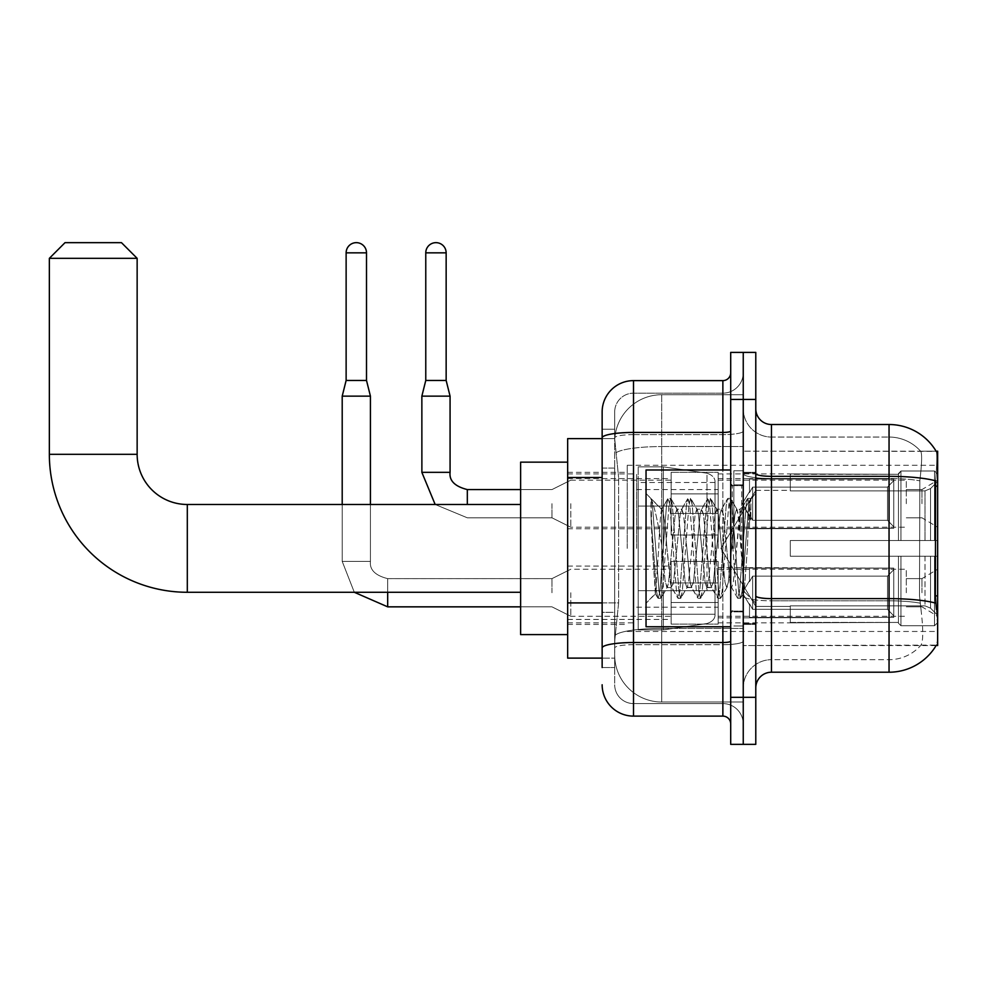 <?xml version="1.0" encoding="UTF-8"?>
<svg xmlns="http://www.w3.org/2000/svg" width="987" height="987" viewBox="0 0 987 987"><rect width="100%" height="100%" fill="white"/><g stroke="black" fill="none" stroke-linecap="round" stroke-linejoin="round"><path stroke-width="0.74" stroke-dasharray="4.93 3.7" d="M937.65 548.377L937.65 465.284L937.65 548.377M627.226 548.377L627.226 465.284L627.226 548.377M937.65 503.691L937.65 480.175L937.65 503.691M921.969 503.691L921.969 489.577L921.969 503.691M937.65 592.743L937.65 569.228L937.65 592.743M921.969 592.743L921.969 578.629L921.969 592.743M671.123 503.691L671.123 535.04L671.123 503.691M567.661 503.691L567.661 478.609L567.661 503.691M671.123 592.743L671.123 561.381L671.123 592.743M567.661 592.743L567.661 566.057L567.661 592.743M718.166 503.691L718.166 535.04L718.166 503.691M718.166 592.743L718.166 561.381L718.166 592.743M906.3 503.691L906.3 480.175L906.3 503.691M906.3 592.743L906.3 569.228L906.3 592.743M602.144 602.921L618.615 602.921L614.876 639.305L618.615 602.921L618.615 477.498L618.615 602.921L567.661 602.921L567.661 658.119L614.79 658.119L614.691 654.986A47.031 47.031 0 0 0 661.722 702.016L743.248 702.016L743.248 628.411L743.248 702.016L661.722 702.016L661.722 628.411L661.722 702.016A47.031 47.031 0 0 1 614.691 654.986L614.691 645.412L614.79 658.119L602.144 658.119M614.876 639.305L614.691 645.412L614.876 639.305M936.219 451.367A54.877 54.877 0 0 0 936.108 451.17L920.6 451.17L936.108 451.17A54.877 54.877 0 0 1 936.219 451.367C937.169 453.921 936.959 463.742 935.602 480.829C936.959 463.767 937.169 453.958 936.219 451.367L743.248 451.17L937.65 451.17L937.65 645.572L743.248 645.572L743.248 451.17L743.248 645.572L936.379 645.103C937.958 641.019 937.958 629.151 936.379 609.51C937.958 629.126 937.958 640.995 936.379 645.103A54.877 54.877 0 0 1 889.053 672.221L771.464 672.221L771.464 424.521A15.681 15.681 0 0 1 755.783 408.84L755.783 473.612L755.783 408.84M567.661 548.377L567.661 462.15L567.661 548.377M743.248 394.726L743.248 628.411L743.248 394.726L661.722 394.726L743.248 394.726M614.753 439.277L618.615 477.498L614.753 439.277A47.031 47.031 0 0 1 661.722 394.726A47.031 47.031 0 0 0 614.753 439.277A47.031 47.031 0 0 1 661.722 394.726L661.722 446.556L743.248 446.556L661.722 446.556L661.722 394.726M602.144 468.085L614.691 468.085L614.691 612.322L614.691 429.222L614.691 468.085L602.144 468.085L602.144 612.322L602.144 438.623L614.79 438.623L567.661 438.623L567.661 602.921M755.783 548.377L755.783 472.341L755.783 548.377M743.248 548.377L743.248 470.762L743.248 548.377M733.834 548.377L733.834 470.762L733.834 548.377M921.007 609.51C923.314 629.126 923.314 640.995 921.007 645.103A42.33 42.33 0 0 1 889.053 659.686L771.464 659.686L771.464 609.51L771.464 659.686L889.053 659.686A42.33 42.33 0 0 0 921.007 645.103C923.314 641.019 923.314 629.151 921.007 609.51L919.502 595.889L919.835 480.829C921.858 463.779 922.166 453.971 920.772 451.367A42.33 42.33 0 0 0 889.053 437.056A42.33 42.33 0 0 1 920.772 451.367C922.166 453.934 921.858 463.754 919.835 480.829L919.502 595.889L921.007 609.51M771.464 424.521L889.053 424.521L889.053 476.339A54.877 9.525 180 0 1 935.602 480.829L935.38 595.889L936.379 609.51M743.248 609.51L743.248 473.612L743.248 609.51M755.783 687.902L755.783 473.612L755.783 687.902A15.681 15.681 0 0 1 771.464 672.221M743.248 408.84L743.248 473.612L743.248 408.84A28.216 28.216 0 0 0 771.464 437.056A28.216 28.216 0 0 1 743.248 408.84A28.216 28.216 0 0 0 771.464 437.056L771.464 600.799A28.216 4.898 0 0 1 743.248 595.901A28.216 4.898 0 0 0 771.464 600.799L771.464 437.056L889.053 437.056L771.464 437.056M743.248 399.439L743.248 352.396L755.783 352.396L755.783 399.439L743.248 399.439L743.248 352.396L730.701 352.396L730.701 399.439L743.248 399.439L743.248 697.316L743.248 399.439M730.701 399.439L730.701 744.346L743.248 744.346L743.248 697.316L743.248 744.346L755.783 744.346L755.783 399.439M743.248 687.902A28.216 28.216 0 0 1 771.464 659.686A28.216 28.216 0 0 0 743.248 687.902A28.216 28.216 0 0 1 771.464 659.686M602.144 667.52L614.691 667.52L602.144 667.52L602.144 612.322L614.691 612.322L614.691 667.52L614.691 612.322L602.144 612.322M602.144 684.768A31.35 31.35 0 0 0 633.506 716.118L633.506 703.583A18.815 18.815 0 0 1 614.691 684.768L614.691 437.883L614.691 684.768A18.815 18.815 0 0 0 633.506 703.583L722.866 703.583L722.866 653.419L722.866 716.118A7.834 7.834 0 0 1 730.701 723.964L730.701 372.778L730.701 723.964M743.248 653.419L743.248 431.085L743.248 653.419M730.701 548.377L730.701 469.985L730.701 548.377M743.248 372.778L743.248 431.085L743.248 372.778A20.382 20.382 0 0 1 722.866 393.159A20.382 20.382 0 0 0 743.248 372.778A20.382 20.382 0 0 1 722.866 393.159L722.866 703.583L633.506 703.583L633.506 644.696L722.866 644.696A20.382 3.541 0 0 0 743.248 641.168A20.382 3.541 0 0 1 722.866 644.696L722.866 393.159L633.506 393.159L722.866 393.159M730.701 431.085A7.834 1.357 -0 0 1 722.866 432.442L633.506 432.442A31.35 5.441 180 0 0 602.144 437.883L602.144 429.222L614.691 429.222L602.144 429.222L602.144 647.966A31.35 5.441 180 0 1 633.506 642.525L633.506 380.624A31.35 31.35 0 0 0 602.144 411.974A31.35 31.35 0 0 1 633.506 380.624L722.866 380.624A7.834 7.834 0 0 0 730.701 372.778A7.834 7.834 0 0 1 722.866 380.624L722.866 653.419L722.866 644.696L633.506 644.696L633.506 393.159L633.506 434.625L722.866 434.625A20.382 3.541 0 0 0 743.248 431.085A20.382 3.541 0 0 1 722.866 434.625L633.506 434.625L633.506 653.419L633.506 642.525L722.866 642.525A7.834 1.357 0 0 0 730.701 641.168M633.506 716.118L722.866 716.118M602.144 647.966L602.144 653.419M614.691 411.974L614.691 437.883L614.691 411.974A18.815 18.815 0 0 1 633.506 393.159A18.815 18.815 0 0 0 614.691 411.974A18.815 18.815 0 0 1 633.506 393.159M743.248 723.964A20.382 20.382 0 0 0 722.866 703.583A20.382 20.382 0 0 1 743.248 723.964A20.382 20.382 0 0 0 722.866 703.583M730.701 626.757L646.041 626.757L646.041 469.985L646.041 603.242L646.041 469.985L730.701 469.985M650.951 515.485L650.951 498.484C654.073 504.986 657.663 520.568 661.722 545.231L661.722 509.181L661.722 545.231C657.663 520.568 654.073 504.986 650.951 498.484L652.407 548.377L650.951 515.485L656.565 591.645L657.848 598.023L656.565 591.645L650.951 515.485M661.722 509.28L646.041 493.5L661.574 509.428L667.804 498.719L666.521 505.097L659.884 591.645L658.218 598.344L660.71 598.344L659.057 591.645L652.419 505.097L651.136 498.719L652.419 505.097L659.057 591.645L661.093 598.023L658.218 598.344L659.884 591.645L666.521 505.097L668.174 498.398L661.722 509.28C660.685 512.006 659.686 525.035 658.711 548.377L655.565 593.73L652.407 548.377L655.294 593.631L657.848 598.023L655.294 593.631L646.041 603.242L655.565 593.73L658.711 548.377C659.686 525.035 660.685 512.006 661.722 509.28L661.722 509.28C663.474 510.254 665.213 523.295 666.941 548.377C665.213 523.295 663.474 510.254 661.722 509.28M686.841 548.377L683.522 514.424L681.388 509.588L680.203 514.424L673.566 582.318L671.431 587.154L666.941 548.377L670.259 582.318L671.431 587.154L677.761 598.023L676.477 591.645L669.84 505.097L668.174 498.398L670.666 498.398L669.013 505.097L662.376 591.645L661.093 598.023L667.409 587.154L665.275 582.318L661.956 548.377L665.275 582.318L666.941 587.561L671.913 587.561L677.761 598.023L676.477 591.645L669.84 505.097L668.174 498.398L670.666 498.398L669.013 505.097L662.376 591.645L661.093 598.023L666.941 587.561L671.913 587.561L673.566 582.318L680.203 514.424L681.388 509.588L687.717 498.719L686.434 505.097L679.796 591.645L677.761 598.023L680.623 598.344L678.97 591.645L672.332 505.097L670.666 498.398L677.366 509.588L675.231 514.424L668.594 582.318L667.409 587.154L668.594 582.318L675.231 514.424L676.885 509.181L681.869 509.181L687.717 498.719L686.434 505.097L679.796 591.645L678.131 598.344L680.623 598.344L678.97 591.645L672.332 505.097L671.049 498.719L676.885 509.181L681.869 509.181L683.522 514.424L690.16 582.318L691.344 587.154L690.16 582.318L686.841 548.377M681.869 548.377L678.55 514.424L677.366 509.588L678.55 514.424L685.188 582.318L686.841 587.561L685.188 582.318L681.869 548.377M706.754 548.377L703.435 514.424L701.301 509.588L700.116 514.424L693.479 582.318L691.344 587.154L697.673 598.023L696.39 591.645L689.753 505.097L687.717 498.719L690.579 498.398L688.914 505.097L682.288 591.645L680.623 598.344L687.322 587.154L691.825 587.561L697.673 598.023L696.39 591.645L689.753 505.097L688.087 498.398L690.579 498.398L688.914 505.097L682.288 591.645L681.005 598.023L686.841 587.561L691.825 587.561L693.479 582.318L700.116 514.424L701.301 509.588L707.63 498.719L706.347 505.097L699.709 591.645L697.673 598.023L700.536 598.344L698.87 591.645L692.232 505.097L690.579 498.398L697.278 509.588L695.144 514.424L688.507 582.318L687.322 587.154L688.507 582.318L695.144 514.424L696.797 509.181L701.782 509.181L707.63 498.719L706.347 505.097L699.709 591.645L698.043 598.344L700.536 598.344L698.87 591.645L692.232 505.097L690.962 498.719L696.797 509.181L701.782 509.181L703.435 514.424L710.072 582.318L711.257 587.154L710.072 582.318L706.754 548.377M701.782 548.377L698.463 514.424L697.278 509.588L698.463 514.424L705.1 582.318L706.754 587.561L705.1 582.318L701.782 548.377M726.666 548.377L723.348 514.424L721.213 509.588L720.029 514.424L713.391 582.318L711.257 587.154L717.574 598.023L716.303 591.645L709.665 505.097L707.63 498.719L710.492 498.398L708.826 505.097L702.189 591.645L700.536 598.344L707.235 587.154L711.738 587.561L717.574 598.023L716.303 591.645L709.665 505.097L708 498.398L710.492 498.398L708.826 505.097L702.189 591.645L700.906 598.023L706.754 587.561L711.738 587.561L713.391 582.318L720.029 514.424L721.213 509.588L727.53 498.719L726.247 505.097L719.609 591.645L717.574 598.023L720.448 598.344L718.783 591.645L712.145 505.097L710.492 498.398L717.191 509.588L715.057 514.424L708.419 582.318L707.235 587.154L708.419 582.318L715.057 514.424L716.71 509.181L721.694 509.181L727.53 498.719L726.247 505.097L719.609 591.645L717.956 598.344L720.448 598.344L718.783 591.645L712.145 505.097L710.862 498.719L716.71 509.181L721.694 509.181L723.348 514.424L729.985 582.318L731.17 587.154L729.985 582.318L726.666 548.377M721.694 548.377L718.376 514.424L717.191 509.588L718.376 514.424L725.013 582.318L726.666 587.561L725.013 582.318L721.694 548.377M740.114 513.351L740.114 530.537L737.104 509.588L734.957 514.424L728.332 582.318L726.666 587.561L731.651 587.561L737.486 598.023L736.203 591.645L729.566 505.097L727.912 498.398L730.405 498.398L728.739 505.097L722.102 591.645L720.448 598.344L727.148 587.154L731.651 587.561L737.486 598.023L736.203 591.645L729.566 505.097L727.912 498.398L730.405 498.398L728.739 505.097L722.102 591.645L720.818 598.023L727.148 587.154L728.332 582.318L734.957 514.424L736.623 509.181L740.114 509.181L740.114 530.537L744.21 591.669L747.369 548.377C748.565 515.029 749.738 498.632 750.885 499.163L750.885 520.161L743.63 505.652L740.114 513.351L733.304 582.318L731.651 587.561L733.304 582.318L740.114 509.181L743.63 505.652L740.114 513.351M750.527 498.768L748.652 505.097L742.014 591.645L740.361 598.344L738.695 591.645L732.058 505.097L730.405 498.398L737.104 509.588L740.114 509.181L743.63 505.652L750.885 520.161L749.478 505.097L747.825 498.398L746.16 505.097L739.522 591.645L737.486 598.023L740.361 598.344L738.695 591.645L732.058 505.097L730.775 498.719L737.104 509.588L738.276 514.424L744.21 591.669L747.369 548.377C748.565 515.029 749.738 498.632 750.885 499.163L750.885 520.161L749.478 505.097L747.825 498.398L746.16 505.097L739.522 591.645L737.869 598.344L740.731 598.023L742.014 591.645L748.652 505.097L750.305 498.398L750.885 499.163L755.783 493.5L750.527 498.768M520.618 634.604L567.661 634.604L520.618 634.604L520.618 462.15L520.618 634.604L520.618 462.15L520.618 634.604L520.618 504.48L187.308 504.48L187.308 592.274A137.958 137.958 0 0 1 49.35 454.304L49.35 258.335L137.144 258.335L49.35 258.335L137.144 258.335L49.35 258.335L137.144 258.335L121.463 242.654L65.031 242.654L121.463 242.654L137.144 258.335L137.144 454.304L137.144 258.335M65.031 242.654L49.35 258.335L65.031 242.654L121.463 242.654M790.279 540.531L790.279 548.377L790.279 540.531L924.992 540.531L790.279 540.531L898.454 540.531L898.454 473.526L898.454 540.531L900.958 540.531L900.958 471.009L900.958 540.531L790.279 540.531L790.279 556.212L898.454 556.212L898.454 622.427L898.454 556.212L790.279 556.212L790.279 540.531L790.279 556.212L790.279 540.531L937.65 540.531L937.65 474.155L937.65 540.531L934.516 540.531L934.516 471.009L934.516 540.531L900.958 540.531L937.65 540.531L937.65 481.409L937.65 540.531L790.279 540.531L898.454 540.531L898.454 473.526L898.454 474.315L790.279 473.908L898.454 474.315L898.454 540.531L898.454 473.526L900.958 471.009L898.454 473.526L898.454 540.531L900.958 540.531L900.958 471.009L934.516 471.009L900.958 471.009L900.958 540.531L790.279 540.531L790.279 556.212L937.65 556.212L937.65 622.587L937.65 556.212L934.516 556.212L934.516 625.733L937.65 622.587L934.516 625.733L934.516 556.212L900.958 556.212L900.958 625.733L934.516 625.733L900.958 625.733L900.958 556.212L898.454 556.212L898.454 623.216L900.958 625.733L898.454 623.216L898.454 556.212L937.65 556.212L937.65 622.587L937.65 615.333L930.544 608.165L924.992 605.845L930.544 608.165L937.65 615.333L937.65 556.212L790.279 556.212L898.454 556.212L898.454 622.427L790.279 622.846L898.454 622.427L898.454 623.216L898.454 556.212L790.279 556.212L790.279 540.531L790.279 556.212L790.279 540.531L937.65 540.531L937.65 474.155L934.516 471.009L937.65 474.155L937.65 540.531L934.516 540.531L934.516 471.009L934.516 540.531L900.958 540.531L937.65 540.531L937.65 481.409L930.544 488.577L937.65 481.409L937.65 540.531L790.279 540.531L898.454 540.531L898.454 473.526L898.454 474.315L790.279 474.315L790.279 490.897L924.992 490.897L790.279 490.897L790.279 473.908L898.454 474.315L898.454 540.531L898.454 473.526L900.958 471.009L898.454 473.526L898.454 540.531L900.958 540.531L900.958 471.009L934.516 471.009L900.958 471.009L900.958 540.531L790.279 540.531L790.279 556.212L937.65 556.212L937.65 622.587L937.65 556.212L934.516 556.212L934.516 625.733L937.65 622.587L934.516 625.733L934.516 556.212L900.958 556.212L900.958 625.733L934.516 625.733L900.958 625.733L900.958 556.212L898.454 556.212L898.454 623.216L900.958 625.733L898.454 623.216L898.454 556.212L937.65 556.212L937.65 622.587L937.65 615.333L930.544 608.165L924.992 605.845L790.279 605.845L924.992 605.845L930.544 608.165L937.65 615.333L937.65 556.212L790.279 556.212L898.454 556.212L898.454 622.427L790.279 622.427L790.279 605.845L790.279 622.846L898.454 622.427L898.454 556.212L790.279 556.212L790.279 540.531M718.166 548.377L718.166 473.908L718.166 548.377M636.64 548.377L636.64 473.908L636.64 548.377M924.992 490.897L930.544 488.577L924.992 490.897L790.279 490.897L924.992 490.897L930.544 488.577L937.65 481.409L937.65 474.155L934.516 471.009L937.65 474.155L937.65 481.409L930.544 488.577L924.992 490.897L790.279 490.897L790.279 474.315L790.279 490.897L924.992 490.897L930.544 488.577L937.65 481.409L937.65 540.531L937.65 474.155L937.65 540.531L934.516 540.531L934.516 471.009L934.516 540.531L900.958 540.531L937.65 540.531L937.65 474.155L934.516 471.009L900.958 471.009L898.454 474.315L900.958 471.009L934.516 471.009L937.65 474.155L937.65 481.409L930.544 488.577L924.992 490.897L924.992 540.531L937.65 540.531L924.992 540.531L924.992 490.897M706.976 506.047L706.976 473.205C712.589 475.117 715.279 478.226 715.032 482.507L715.032 506.047L638.207 506.047L638.207 629.891L638.207 590.707L715.032 590.707L715.032 614.222L715.032 482.52L715.032 506.047L638.207 506.047L638.207 614.222L638.207 590.707L715.032 590.707L715.032 614.222L715.032 482.52L715.032 506.047L638.207 506.047L638.207 629.891L638.207 590.707L715.032 590.707L715.032 614.222L715.032 482.52L715.032 506.047L638.207 506.047L638.207 614.222L638.207 590.707L663.289 590.707L663.289 466.851L663.289 506.047L638.207 506.047L638.207 466.851L638.207 629.891L638.207 590.707L715.032 590.695L715.032 614.235L638.207 614.222L638.207 590.707L715.032 590.707L715.032 614.235L638.207 614.222L638.207 482.52L638.207 506.047L663.289 506.047L663.289 466.851L663.289 506.047L706.976 506.047L663.289 506.047M187.308 592.274L520.618 592.274L187.308 592.274A137.958 137.958 0 0 1 49.35 454.304L49.35 258.335M790.279 605.845L924.992 605.845L790.279 605.845L790.279 622.427L790.279 605.845L924.992 605.845L930.544 608.165L924.992 605.845L790.279 605.845L790.279 622.846L898.454 622.427L790.279 622.427L790.279 605.845M663.289 548.377L663.289 466.851L663.289 548.377M663.289 590.707L663.289 629.891L663.289 590.707L715.032 590.707L715.032 614.235L638.207 614.222M790.279 490.897L790.279 473.908L898.454 474.315L790.279 474.315L790.279 490.897M898.454 556.212L898.454 623.216L900.958 625.733L934.516 625.733L937.65 622.587L937.65 556.212L937.65 622.587L934.516 625.733L934.516 556.212L934.516 625.733L900.958 625.733L900.958 556.212L900.958 625.733L898.454 623.216L898.454 556.212L900.958 556.212L898.454 556.212M898.454 622.427L898.454 623.216L898.454 622.427M934.516 556.212L900.958 556.212L934.516 556.212M937.65 556.212L937.65 622.587L937.65 615.333L930.544 608.165L937.65 615.333L937.65 556.212L930.544 556.212L937.65 556.212M924.992 556.212L790.279 556.212L790.279 548.377L790.279 556.212L924.992 556.212L924.992 605.845L924.992 556.212M187.308 504.48L520.618 504.48L520.618 548.377L520.618 462.15L567.661 462.15L520.618 462.15M366.51 380.464L366.51 252.845L366.51 380.464L366.51 252.845L346.129 252.845L366.51 252.845A10.191 10.191 0 0 0 356.319 242.654A10.191 10.191 0 0 0 346.129 252.845A10.191 10.191 0 0 1 356.319 242.654A10.191 10.191 0 0 1 366.51 252.845A10.191 10.191 0 0 0 356.319 242.654A10.191 10.191 0 0 0 346.129 252.845A10.191 10.191 0 0 1 356.319 242.654A10.191 10.191 0 0 1 366.51 252.845L366.51 380.464L346.129 380.464L366.51 380.464L346.129 380.464L366.51 380.464L346.129 380.464L366.51 380.464L346.129 380.464L356.319 380.464L346.129 380.464L342.205 396.145L370.433 396.145L342.205 396.145L370.433 396.145L342.205 396.145L370.433 396.145L342.205 396.145L370.433 396.145L342.205 396.145L342.205 561.381L342.205 396.145L342.205 561.381L342.205 396.145L370.433 396.145L370.433 561.381L370.433 396.145L370.433 561.381L370.433 396.145L366.51 380.464L370.433 396.145M893.753 592.743L893.753 617.381L749.515 617.381L893.753 617.381L893.753 615.777L887.486 609.337L887.486 592.743L887.486 609.337L893.753 615.777L893.753 617.381L749.515 617.825L749.515 603.81L752.649 609.337L887.486 609.337L752.649 609.337L752.649 576.149L749.515 581.676L752.649 576.149L887.486 576.149L752.649 576.149L749.515 581.676L749.515 568.105L893.753 568.105L893.753 617.381L893.753 569.696L887.486 576.149L893.753 569.696L893.753 615.777L887.486 609.337L887.486 576.149L887.486 609.337L893.753 615.777L893.753 617.381L749.515 617.381L893.753 617.381L893.753 569.696L887.486 576.149L752.649 576.149L887.486 576.149L893.753 569.696L893.753 617.381L749.515 617.825L749.515 603.81L749.515 617.381L893.753 617.381L893.753 615.777L887.486 609.337L752.649 609.337L749.515 603.81L752.649 609.337L752.649 576.149L749.515 581.676L752.649 576.149L887.486 576.149L887.486 592.743L887.486 576.149L752.649 576.149L749.515 581.676L749.515 567.661L749.515 581.676L752.649 576.149L887.486 576.149L893.753 569.696L887.486 576.149L887.486 609.337L887.486 576.149L752.649 576.149L749.515 581.676L749.515 568.105L893.753 568.105L893.753 617.381L749.515 617.825L749.515 603.81L749.515 617.381L893.753 617.381L893.753 569.696L887.486 576.149L893.753 569.696L893.753 617.381L893.753 592.743L893.753 615.777L887.486 609.337L893.753 615.777L893.753 617.381L893.753 569.696L887.486 576.149L887.486 609.337L752.649 609.337L887.486 609.337L887.486 576.149L752.649 576.149L887.486 576.149L893.753 569.696L893.753 617.381L749.515 617.825L749.515 603.81L752.649 609.337L752.649 576.149L752.649 592.743L752.649 576.149L752.649 592.743L752.649 576.149L749.515 581.676L749.515 567.661L749.515 581.676L752.649 576.149L752.649 609.337L749.515 603.81L749.515 617.825L749.515 603.81L752.649 609.337L887.486 609.337L893.753 615.777L887.486 609.337L752.649 609.337L752.649 592.743L752.649 609.337L749.515 603.81L749.515 617.381L749.515 603.81L752.649 609.337L887.486 609.337L887.486 592.743L887.486 609.337L893.753 615.777L893.753 568.105L893.753 592.743L893.753 568.105L749.515 568.105L893.753 568.105L893.753 592.743L893.753 568.105L749.515 567.661L749.515 581.676L749.515 568.105L893.753 568.105L893.753 592.743L893.753 568.105L749.515 568.105L749.515 581.676L749.515 568.105L893.753 568.105L893.753 592.743L893.753 568.105L749.515 568.105L893.753 568.105L893.753 592.743M570.794 592.743L570.794 616.258L570.794 592.743M551.98 592.743L551.98 578.629L551.98 592.743M366.51 252.845L346.129 252.845L346.129 380.464L342.205 396.145M718.166 602.526L718.166 561.381L718.166 624.092L718.166 602.526L671.123 602.526L718.166 602.526L718.166 582.947L671.123 582.947L671.123 561.381L671.123 582.947L718.166 582.947L718.166 624.092L718.166 602.526L671.123 602.526L671.123 624.092L671.123 602.526L718.166 602.526L718.166 582.947L671.123 582.947L671.123 624.092L671.123 602.526L718.166 602.526L718.166 624.092L718.166 602.526L671.123 602.526L671.123 624.092L671.123 602.526L718.166 602.526L718.166 561.381L718.166 624.092L718.166 602.526L671.123 602.526L671.123 624.092L671.123 602.526L718.166 602.526L718.166 582.947L671.123 582.947L671.123 624.092L671.123 561.381L671.123 582.947L718.166 582.947L718.166 561.381L718.166 624.092L718.166 602.526L671.123 602.526L671.123 561.381L671.123 582.947L718.166 582.947L671.123 582.947L671.123 602.526L671.123 561.381L671.123 582.947L718.166 582.947L718.166 561.381L718.166 602.526M346.129 252.845L346.129 380.464M752.649 609.337L752.649 592.743L752.649 609.337L749.515 603.81L752.649 609.337L887.486 609.337L752.649 609.337L752.649 592.743L752.649 609.337M671.123 582.947L671.123 561.381L671.123 582.947L718.166 582.947L671.123 582.947L671.123 602.526L671.123 582.947M387.681 592.274L387.681 578.629C375.233 575.495 369.483 569.746 370.433 561.381L342.205 561.381L370.433 561.381L342.205 561.381L370.433 561.381L342.205 561.381L370.433 561.381L342.205 561.381L370.433 561.381L342.205 561.381L370.433 561.381L370.433 504.48M354.308 592.274L342.205 561.381L354.308 592.274L342.205 561.381L354.308 592.274L342.205 561.381L342.205 504.48M887.486 592.743L887.486 576.149L887.486 592.743M446.149 380.464L446.149 252.845L446.149 380.464L446.149 252.845L425.767 252.845L446.149 252.845A10.191 10.191 0 0 0 435.958 242.654A10.191 10.191 0 0 0 425.767 252.845A10.191 10.191 0 0 1 435.958 242.654A10.191 10.191 0 0 1 446.149 252.845A10.191 10.191 0 0 0 435.958 242.654A10.191 10.191 0 0 0 425.767 252.845A10.191 10.191 0 0 1 435.958 242.654A10.191 10.191 0 0 1 446.149 252.845L446.149 380.464L425.767 380.464L446.149 380.464L425.767 380.464L446.149 380.464L425.767 380.464L446.149 380.464L425.767 380.464L435.958 380.464L425.767 380.464L421.856 396.145L450.072 396.145L421.856 396.145L450.072 396.145L421.856 396.145L450.072 396.145L421.856 396.145L450.072 396.145L421.856 396.145L421.856 472.341L421.856 396.145L421.856 472.341L421.856 396.145L450.072 396.145L450.072 472.341L450.072 396.145L450.072 472.341L450.072 396.145L446.149 380.464L450.072 396.145M893.753 503.691L893.753 528.329L749.515 528.329L893.753 528.329L893.753 526.737L887.486 520.285L887.486 503.691L887.486 520.285L893.753 526.737L893.753 528.329L749.515 528.773L749.515 514.758L752.649 520.285L887.486 520.285L752.649 520.285L752.649 487.097L749.515 492.624L752.649 487.097L887.486 487.097L752.649 487.097L749.515 492.624L749.515 479.053L893.753 479.053L893.753 528.329L893.753 480.644L887.486 487.097L893.753 480.644L893.753 526.737L887.486 520.285L887.486 487.097L887.486 520.285L893.753 526.737L893.753 528.329L749.515 528.329L893.753 528.329L893.753 480.644L887.486 487.097L752.649 487.097L887.486 487.097L893.753 480.644L893.753 528.329L749.515 528.773L749.515 514.758L749.515 528.329L893.753 528.329L893.753 526.737L887.486 520.285L752.649 520.285L749.515 514.758L752.649 520.285L752.649 487.097L749.515 492.624L752.649 487.097L887.486 487.097L887.486 503.691L887.486 487.097L752.649 487.097L749.515 492.624L749.515 478.609L749.515 492.624L752.649 487.097L887.486 487.097L893.753 480.644L887.486 487.097L887.486 520.285L887.486 487.097L752.649 487.097L749.515 492.624L749.515 479.053L893.753 479.053L893.753 528.329L749.515 528.773L749.515 514.758L749.515 528.329L893.753 528.329L893.753 480.644L887.486 487.097L893.753 480.644L893.753 528.329L893.753 503.691L893.753 526.737L887.486 520.285L893.753 526.737L893.753 528.329L893.753 480.644L887.486 487.097L887.486 520.285L752.649 520.285L887.486 520.285L887.486 487.097L752.649 487.097L887.486 487.097L893.753 480.644L893.753 528.329L749.515 528.773L749.515 514.758L752.649 520.285L752.649 487.097L752.649 503.691L752.649 487.097L752.649 503.691L752.649 487.097L749.515 492.624L749.515 478.609L749.515 492.624L752.649 487.097L752.649 520.285L749.515 514.758L749.515 528.773L749.515 514.758L752.649 520.285L887.486 520.285L893.753 526.737L887.486 520.285L752.649 520.285L752.649 503.691L752.649 520.285L749.515 514.758L749.515 528.329L749.515 514.758L752.649 520.285L887.486 520.285L887.486 503.691L887.486 520.285L893.753 526.737L893.753 479.053L893.753 503.691L893.753 479.053L749.515 479.053L893.753 479.053L893.753 503.691L893.753 479.053L749.515 478.609L749.515 492.624L749.515 479.053L893.753 479.053L893.753 503.691L893.753 479.053L749.515 479.053L749.515 492.624L749.515 479.053L893.753 479.053L893.753 503.691L893.753 479.053L749.515 479.053L893.753 479.053L893.753 503.691M570.794 503.691L570.794 527.206L570.794 503.691M551.98 503.691L551.98 517.805L551.98 503.691M446.149 252.845L425.767 252.845L425.767 380.464L421.856 396.145M718.166 513.487L718.166 472.341L718.166 535.04L718.166 513.487L671.123 513.487L718.166 513.487L718.166 493.895L671.123 493.895L671.123 472.341L671.123 493.895L718.166 493.895L718.166 535.04L718.166 513.487L671.123 513.487L671.123 535.04L671.123 513.487L718.166 513.487L718.166 493.895L671.123 493.895L671.123 535.04L671.123 513.487L718.166 513.487L718.166 535.04L718.166 513.487L671.123 513.487L671.123 535.04L671.123 513.487L718.166 513.487L718.166 472.341L718.166 535.04L718.166 513.487L671.123 513.487L671.123 535.04L671.123 513.487L718.166 513.487L718.166 493.895L671.123 493.895L671.123 535.04L671.123 472.341L671.123 493.895L718.166 493.895L718.166 472.341L718.166 535.04L718.166 513.487L671.123 513.487L671.123 472.341L671.123 493.895L718.166 493.895L671.123 493.895L671.123 513.487L671.123 472.341L671.123 493.895L718.166 493.895L718.166 472.341L718.166 513.487M425.767 252.845L425.767 380.464M752.649 520.285L752.649 503.691L752.649 520.285L749.515 514.758L752.649 520.285L887.486 520.285L752.649 520.285L752.649 503.691L752.649 520.285M671.123 493.895L671.123 472.341L671.123 493.895L718.166 493.895L671.123 493.895L671.123 513.487L671.123 493.895M887.486 503.691L887.486 487.097L887.486 503.691M661.722 628.411A47.031 8.167 180 0 0 615.259 635.32A47.031 8.167 180 0 1 661.722 628.411L743.248 628.411L661.722 628.411L661.722 446.556L661.722 628.411M937.65 595.889L935.38 595.889M937.65 486.147L935.38 486.147M615.913 452.86A47.031 8.167 180 0 1 661.722 446.556A47.031 8.167 180 0 0 615.913 452.86M614.691 654.986A47.031 47.031 0 0 0 661.722 702.016M602.144 477.498L567.661 477.498M755.783 473.612A15.681 2.727 0 0 0 771.464 476.339L889.053 476.339L889.053 659.686L889.053 437.056A42.33 42.33 0 0 1 920.772 451.367A42.33 42.33 0 0 0 889.053 437.056L889.053 478.522A42.33 7.353 180 0 1 919.835 480.829A42.33 7.353 180 0 0 889.053 478.522L889.053 600.799A42.33 7.353 180 0 1 920.094 603.156A42.33 7.353 180 0 0 889.053 600.799L889.053 672.221M935.775 603.156A54.877 9.525 180 0 0 889.053 598.628L771.464 598.628A15.681 2.727 0 0 1 755.783 595.901M755.783 697.316L730.701 697.316M889.053 478.522L771.464 478.522A28.216 4.898 0 0 1 743.248 473.612A28.216 4.898 0 0 0 771.464 478.522L889.053 478.522M889.053 600.799L771.464 600.799L889.053 600.799M722.866 626.757L722.866 469.985M633.506 434.625A18.815 3.269 180 0 0 614.691 437.883A18.815 3.269 180 0 1 633.506 434.625M633.506 644.696A18.815 3.269 180 0 0 614.691 647.966A18.815 3.269 180 0 1 633.506 644.696M633.506 703.583A18.815 18.815 0 0 1 614.691 684.768M741.681 548.377L741.681 485.666L741.681 548.377M732.268 548.377L732.268 485.666L732.268 548.377M137.144 454.304L49.35 454.304M930.544 556.212L930.544 608.165L930.544 556.212M930.544 488.577L930.544 540.531L930.544 488.577M638.207 466.851L663.289 466.851L706.976 473.205C712.589 475.117 715.279 478.226 715.032 482.507L715.032 506.047L715.032 482.507C715.279 478.226 712.589 475.117 706.976 473.205L663.289 466.851L638.207 466.851L663.289 466.851L706.976 473.205L706.976 590.707M387.681 606.845L551.98 606.845L570.794 616.258L551.98 606.845L387.681 606.845L551.98 606.845L570.794 616.258L551.98 606.845L387.681 606.845L387.681 578.653L551.98 578.629L570.794 569.228L671.123 569.228M467.32 489.614L467.32 504.48M450.072 472.341L421.856 472.341M627.226 465.284L937.65 465.284M906.3 489.577L921.969 489.577L906.3 489.577L921.969 489.577L906.3 489.577L921.969 489.577L937.65 480.175M906.3 578.629L921.969 578.629L906.3 578.629L921.969 578.629L906.3 578.629L921.969 578.629L937.65 569.228M567.661 478.609L671.123 478.609M567.661 566.057L671.123 566.057M671.123 472.341L718.166 472.341L671.123 472.341M671.123 561.381L718.166 561.381L671.123 561.381M718.166 480.175L906.3 480.175M718.166 569.228L906.3 569.228M567.661 472.341L627.226 472.341M567.661 624.413L627.226 624.413M906.3 606.845L921.969 606.845L906.3 606.845L921.969 606.845L906.3 606.845L921.969 606.845L937.65 616.258M906.3 517.805L921.969 517.805L906.3 517.805L921.969 517.805L906.3 517.805L921.969 517.805L937.65 527.206M718.166 616.258L906.3 616.258M718.166 527.206L906.3 527.206M671.123 624.092L718.166 624.092L671.123 624.092M671.123 535.04L718.166 535.04L671.123 535.04M567.661 619.429L671.123 619.429M567.661 528.773L671.123 528.773M627.226 631.458L937.65 631.458M743.248 472.341L755.783 472.341L743.248 472.341M733.834 625.98L743.248 625.98L733.834 625.98M743.248 484.876L733.834 484.876L743.248 484.876M743.248 611.866L733.834 611.866L743.248 611.866M733.834 470.762L743.248 470.762L733.834 470.762M743.248 624.413L755.783 624.413L743.248 624.413M730.701 485.666L743.248 485.666L730.701 485.666M730.701 611.089L743.248 611.089L730.701 611.089M743.248 623.624L755.783 623.624L743.248 623.624M732.268 485.666L741.681 485.666L743.248 484.099L741.681 485.666L732.268 485.666L730.701 484.099M732.268 611.089L741.681 611.089L743.248 612.656L741.681 611.089L732.268 611.089L730.701 612.656M744.21 591.669L755.783 603.242L744.21 591.669M743.248 473.118L755.783 473.118L743.248 473.118M747.825 498.398L750.305 498.398L747.825 498.398M744.482 591.571L740.731 598.023L744.482 591.571M742.569 507.096L747.443 498.719L742.569 507.096M790.279 606.376L755.783 606.376L790.279 606.376L755.783 606.376L720.929 548.377L755.783 490.366L720.929 548.377L755.783 606.376L720.929 548.377L755.783 490.366L790.279 490.366M718.166 622.846L790.279 622.846M636.64 607.165L718.166 607.165M567.661 622.846L636.64 622.846M567.661 473.908L636.64 473.908M636.64 489.577L718.166 489.577M718.166 473.908L790.279 473.908M715.032 482.507L638.207 482.52M638.207 629.891L663.289 629.891L706.976 623.537C712.589 621.625 715.279 618.528 715.032 614.235L715.032 614.235C715.279 618.528 712.589 621.625 706.976 623.537L663.289 629.891L638.207 629.891L663.289 629.891L706.976 623.537C712.589 621.625 715.279 618.528 715.032 614.235M718.166 617.825L749.515 617.825M749.515 604.772L742.286 592.743L749.515 580.714L742.286 592.743L749.515 604.772L742.286 592.743L749.515 580.714L742.286 592.743L749.515 604.772L742.286 592.743L749.515 580.714M520.618 606.845L551.98 606.845L570.794 616.258L671.123 616.258M718.166 567.661L749.515 567.661M370.433 561.381C369.483 569.746 375.233 575.495 387.681 578.629L551.98 578.629L570.794 569.228L551.98 578.629L387.681 578.629C375.233 575.495 369.483 569.746 370.433 561.381C369.483 569.746 375.233 575.495 387.681 578.629L551.98 578.629L570.794 569.228L551.98 578.629L387.681 578.629C375.233 575.495 369.483 569.746 370.433 561.381M718.166 528.773L749.515 528.773M749.515 515.72L742.286 503.691L749.515 491.662L742.286 503.691L749.515 515.72L742.286 503.691L749.515 491.662L742.286 503.691L749.515 515.72L742.286 503.691L749.515 491.662M435.156 504.48L467.32 517.805L551.98 517.805L570.794 527.206L551.98 517.805L467.32 517.805L435.156 504.48L467.32 517.805L551.98 517.805L570.794 527.206L551.98 517.805L467.32 517.805L435.156 504.48L467.32 517.805L551.98 517.805L570.794 527.206L671.123 527.206M718.166 478.609L749.515 478.609M520.618 489.577L551.98 489.577L570.794 480.175L551.98 489.577L467.32 489.577L551.98 489.577L570.794 480.175L551.98 489.577L467.32 489.577L551.98 489.577L570.794 480.175L671.123 480.175"/><path stroke-width="1.48" d="M771.464 672.221L889.053 672.221A54.877 54.877 0 0 0 936.379 645.103L937.65 645.572L937.65 451.17L936.219 451.367A54.877 54.877 0 0 0 889.053 424.521A54.877 54.877 0 0 1 936.108 451.17A54.877 54.877 0 0 0 889.053 424.521L771.464 424.521A15.681 15.681 0 0 1 755.783 408.84A15.681 15.681 0 0 0 771.464 424.521L771.464 672.221A15.681 15.681 0 0 0 755.783 687.902M602.144 667.52L602.144 437.883L602.144 438.623L567.661 438.623L567.661 658.119L602.144 658.119M743.248 697.316L743.248 744.346L755.783 744.346L755.783 697.316L743.248 697.316L743.248 744.346L730.701 744.346L730.701 697.316L743.248 697.316L743.248 399.439L743.248 697.316M730.701 697.316L730.701 352.396L743.248 352.396L743.248 399.439L743.248 352.396L755.783 352.396L755.783 697.316M936.379 609.51L935.38 595.889L935.602 480.829A54.877 9.525 180 0 0 889.053 476.339L889.053 424.521A54.877 54.877 0 0 1 936.219 451.367M722.866 469.985L722.866 432.442L633.506 432.442A31.35 5.441 180 0 0 602.144 437.883L602.144 411.974A31.35 31.35 0 0 1 633.506 380.624L633.506 716.118L722.866 716.118L722.866 626.757M633.506 380.624L722.866 380.624A7.834 7.834 0 0 0 730.701 372.778M602.144 468.085L602.144 411.974M602.144 653.419L602.144 612.322M730.701 723.964A7.834 7.834 0 0 0 722.866 716.118M633.506 716.118A31.35 31.35 0 0 1 602.144 684.768M730.701 469.985L646.041 469.985L646.041 626.757L730.701 626.757M520.618 592.274L187.308 592.274L187.308 504.48A50.164 50.164 0 0 1 137.144 454.304L137.144 258.335L49.35 258.335L65.031 242.654L121.463 242.654L137.144 258.335M187.308 504.48A50.164 50.164 0 0 1 137.144 454.304A50.164 50.164 0 0 0 187.308 504.48L520.618 504.48M187.308 592.274A137.958 137.958 0 0 1 49.35 454.304L49.35 258.335M567.661 462.15L520.618 462.15L520.618 634.604L567.661 634.604M366.51 380.464L346.129 380.464L346.129 252.845A10.191 10.191 0 0 1 356.319 242.654A10.191 10.191 0 0 1 366.51 252.845L366.51 380.464L370.433 396.145L370.433 504.48M342.205 504.48L342.205 396.145L370.433 396.145M446.149 380.464L425.767 380.464L425.767 252.845A10.191 10.191 0 0 1 435.958 242.654A10.191 10.191 0 0 1 446.149 252.845L446.149 380.464L450.072 396.145L450.072 472.341C449.122 480.694 454.871 486.443 467.32 489.577L467.32 489.614M467.32 504.48L467.32 489.577C454.871 486.443 449.122 480.694 450.072 472.341L421.881 472.341L421.856 396.145L450.072 396.145M937.65 486.147L935.38 486.147M937.65 595.889L935.38 595.889M602.144 477.498L567.661 477.498M602.144 602.921L567.661 602.921M889.053 672.221L889.053 476.339L771.464 476.339A15.681 2.727 0 0 1 755.783 473.612M935.775 603.156A54.877 9.525 180 0 0 889.053 598.628L771.464 598.628A15.681 2.727 -0 0 1 755.783 595.901M755.783 399.439L730.701 399.439M730.701 641.168A7.834 1.357 0 0 1 722.866 642.525L633.506 642.525A31.35 5.441 180 0 0 602.144 647.966M730.701 431.085A7.834 1.357 0 0 1 722.866 432.442L722.866 380.624M49.35 454.304L137.144 454.304M520.618 606.845L387.681 606.845L354.308 592.274L387.681 606.845L354.308 592.274L387.681 606.845L387.681 592.274M346.129 252.845L366.51 252.845M425.767 252.845L446.149 252.845M732.268 485.666L730.701 484.099M732.268 611.089L730.701 612.656M354.308 592.274L387.681 606.845M346.129 380.464L342.205 396.145M421.856 472.341L435.156 504.48M450.072 472.341C449.122 480.694 454.871 486.443 467.32 489.577C454.871 486.443 449.122 480.694 450.072 472.341C449.122 480.694 454.871 486.443 467.32 489.577L520.618 489.577M425.767 380.464L421.856 396.145"/></g></svg>
